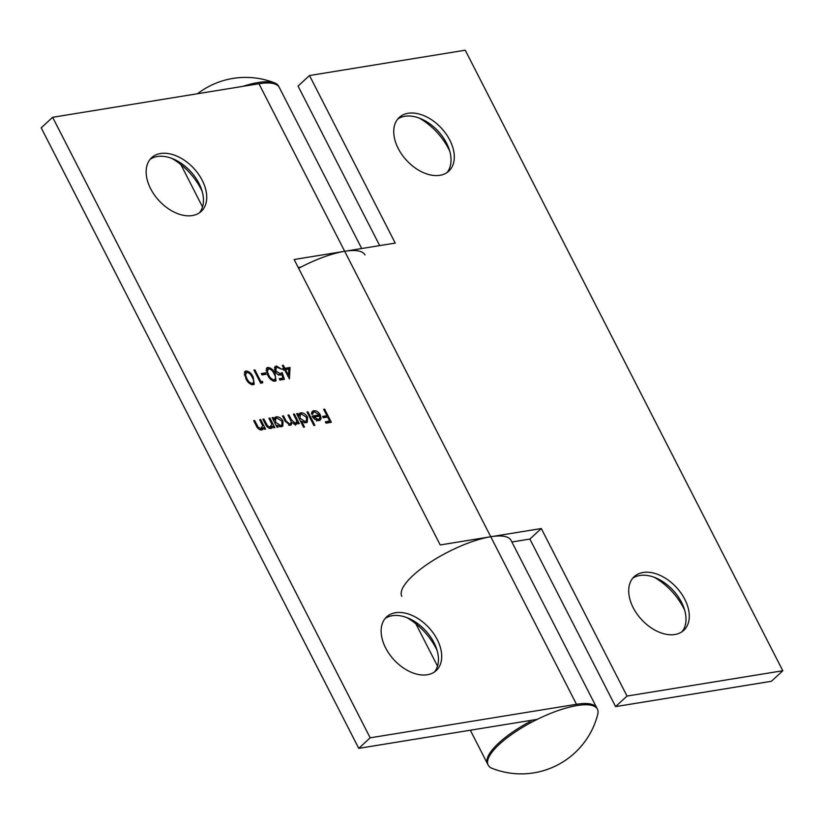 <?xml version="1.0" encoding="UTF-8"?>
<svg xmlns="http://www.w3.org/2000/svg" width="824" height="824" viewBox="0 0 824 824"><rect width="100%" height="100%" fill="white"/><g stroke="black" fill="none" stroke-linecap="round" stroke-linejoin="round"><path stroke-width="1.24" d="M262.609 381.399L262.65 382.851L260.631 383.181L253.916 370.048L254.894 369.883L260.92 381.677L262.609 381.399L260.981 383.119M267.862 367.411C271.065 367.834 273.455 369.945 275.041 373.715L276.03 380.709L274.928 381.224C271.704 380.812 269.273 378.71 267.625 374.92L266.729 367.947L267.862 367.411L266.234 368.915L267.821 369.07M290.038 367.452L289.42 378.865L284.568 369.801L283.302 370.007L282.622 368.658L283.878 368.452L282.323 365.423L283.302 365.269L284.857 368.297L290.038 367.452L288.39 369.183M269.324 428.305L271.868 424.267L268.933 418.201L269.912 418.046L274.825 427.635L273.836 427.8L272.95 426.07L272.188 427.862L270.89 428.459C268.48 428.387 266.657 426.935 265.421 424.082L262.908 419.179L263.886 419.025L267.429 425.699L270.457 427.254L271.374 426.842L269.664 428.408M296.692 424.03L295.672 424.432L291.943 422.527L291.233 424.844L290.202 425.318L285.166 421.198L282.508 415.996L283.487 415.832L286.144 421.043L289.77 424.113C291.48 423.217 291.521 421.466 289.873 418.839L287.967 415.111L288.946 414.946L291.438 419.828L295.239 423.227C296.897 422.403 296.99 420.745 295.486 418.262L293.426 414.214L294.405 414.06L299.318 423.66L298.329 423.814L297.485 422.146L296.856 423.886M288.668 425.132L290.604 423.732L288.966 425.236M294.137 424.247L296.043 422.846L294.405 424.35M307.98 411.856L314.871 425.328L313.892 425.483L307.002 412.01L307.98 411.856L307.259 412.515M324.635 409.147L331.351 422.279L326.036 423.145L325.346 421.795L329.682 421.095L327.622 417.047L323.276 417.758L322.586 416.408L326.932 415.708L323.657 409.301L324.635 409.147L323.914 409.806M202.23 180.343A36.534 23.721 -132.7 0 1 201.2 211.407A36.534 23.721 -132.7 0 1 158.991 200.613A36.534 23.721 -132.7 0 1 151.688 157.672A36.534 23.721 -132.7 0 1 202.23 180.343M437.214 639.537A36.534 23.721 -132.7 0 1 436.174 670.602A36.534 23.721 -132.7 0 1 393.975 659.808A36.534 23.721 -132.7 0 1 386.672 616.867A36.534 23.721 -132.7 0 1 437.214 639.537M365.001 254.956A61.367 18.386 -27.1 0 0 344.69 251.289L294.137 259.508L440.212 544.952L490.754 536.743A61.367 18.386 152.9 0 1 511.065 540.4L596.803 707.95A61.367 18.386 152.9 0 0 576.491 704.283L370.182 737.82L52.643 117.286L41.2 127.823L358.749 748.357L537.32 719.331M361.705 248.529L279.264 87.416A61.367 18.386 152.9 0 0 258.952 83.749L52.643 117.286M314.541 411.876L313.305 412.464L312.636 414.379L311.493 413.967L312.306 411.382L313.82 410.723C316.437 410.568 318.62 412 320.361 415.008L321.082 418.365L320.32 420.013L318.878 420.662L314.696 419.292L312.121 416.099L319.259 414.946L314.541 411.876M304.519 427.007L303.531 427.172L296.64 413.7L297.618 413.535L298.473 415.193L299.287 413.524L300.791 412.834C303.479 412.711 305.714 414.142 307.507 417.16L307.321 422.104L305.848 422.784L301.584 421.28L304.519 427.007M278.038 427.12L277.06 427.275L272.147 417.675L273.125 417.521L273.98 419.179L274.783 417.5L276.298 416.82C278.986 416.687 281.221 418.128 283.013 421.136L282.828 426.08L281.355 426.76L277.132 425.339L278.038 427.12M260.085 429.809L262.64 425.771L259.694 419.704L260.672 419.54L265.586 429.139L264.607 429.304L263.721 427.574L262.949 429.366L261.651 429.963C259.241 429.891 257.418 428.428 256.182 425.586L253.668 420.683L254.657 420.518L258.2 427.203L261.218 428.758L262.135 428.336L260.435 429.912M284.424 379.308L279.954 380.039L279.264 378.69L282.972 378.092L281.798 374.539L280.634 375.002C278.358 375.126 276.473 373.88 275 371.264L275 366.67L276.442 366.021L281.674 369.183L277.08 367.37L276.091 367.823L276.009 371.15L280.129 373.622L282.189 372.561L284.424 379.308M265.534 372.901L266.224 374.24L262.022 374.93L261.332 373.581L265.534 372.901L263.999 374.601M246.036 370.954C249.229 371.387 251.619 373.488 253.215 377.268L254.204 384.262L253.102 384.767C249.878 384.365 247.437 382.264 245.789 378.474L244.893 371.49L246.036 370.954L244.398 372.469L245.985 372.613M299.05 268.088L298.721 267.45M530.357 722.926L529.389 721.865A61.367 18.386 152.9 0 0 487.54 763.858A61.367 18.386 152.9 0 0 487.89 764.466M597.081 708.589A61.367 18.386 152.9 0 0 596.803 707.95M529.389 721.865L528.802 720.712M370.182 737.82L358.749 748.357M202.127 191.281A51.139 33.218 47.3 0 0 171.825 158.393M437.111 650.476A51.139 33.218 47.3 0 0 406.798 617.588M300.956 267.079L298.237 267.522M531.49 722.318L530.522 720.434M385.148 618.494A36.534 23.721 -132.7 0 1 410.187 619.04A36.534 23.721 -132.7 0 1 433.949 642.555A36.534 23.721 -132.7 0 1 435.937 646.995A36.534 23.721 -132.7 0 1 434.433 671.993M150.164 159.3A36.534 23.721 -132.7 0 1 175.203 159.846A36.534 23.721 -132.7 0 1 198.965 183.361A36.534 23.721 -132.7 0 1 200.953 187.79A36.534 23.721 -132.7 0 1 199.449 212.788M326.016 416.542L326.376 417.253M328.776 421.929L329.137 422.64M325.933 422.939L328.055 422.599L329.682 421.095M323.173 417.552L325.295 417.212L326.932 415.708M313.305 412.464L311.616 414.019M311.668 412.34L313.82 410.723M312.183 412.227L313.604 412.227M318.322 415.811L318.62 416.326M319.001 416.264L320.361 415.008M319.454 418.86L319.444 419.869L321.082 418.365M319.444 419.869L319.29 420.57M312.79 417.232L317.631 416.45L319.259 414.946M316.591 420.992L318.188 419.766M319.764 416.141L313.707 417.119L318.219 419.488L319.815 418.252L319.764 416.141M313.11 417.675L313.707 417.119M317.693 420.508L319.815 418.252M317.065 420.559L318.219 419.488M296.897 414.204L297.618 413.535M297.752 415.863L298.473 415.193M298.659 414.462L300.791 412.834M299.163 414.348L300.472 414.348M306.765 417.84L307.507 417.16M306.569 420.868L306.322 422.671M300.863 421.94L301.584 421.28M299.349 418.983L300.07 418.314L305.23 421.6L306.384 421.074L306.518 417.304L301.357 414.019L298.133 416.614M304.509 422.764L306.384 421.074M304.087 422.661L305.23 421.6M300.193 414.565L300.07 418.314M293.684 414.729L294.405 414.06M295.435 425.184L297.485 422.146M290.202 425.318L290.306 424.03L291.943 422.527M282.766 416.501L283.487 415.832M288.225 415.615L288.946 414.946M272.404 418.18L273.125 417.521M273.259 419.838L273.98 419.179M274.165 418.438L276.298 416.82M274.67 418.324L275.978 418.334M282.272 421.826L283.013 421.136M282.076 424.854L281.829 426.647M276.411 426.008L277.132 425.339M274.856 422.959L275.577 422.3L280.737 425.586L281.89 425.05L282.024 421.28L276.864 418.005L273.64 420.601M280.006 426.76L281.89 425.05M279.563 426.667L280.737 425.586M275.7 418.551L275.577 422.3M269.191 418.705L269.912 418.046M271.755 426.348L272.044 426.904M271.147 428.408L272.95 426.07M263.165 419.684L263.886 419.025M266.76 426.327L267.429 425.699M259.951 420.209L260.672 419.54M262.516 427.841L262.805 428.408M261.908 429.901L263.721 427.574M253.936 421.188L254.657 420.518M257.521 427.821L258.2 427.203M288.029 375.744L287.988 376.496M284.857 368.297L283.219 369.801L283.878 368.452M282.581 365.928L283.302 365.269M283.219 369.801L288.4 368.956M288.802 369.111L285.547 369.646L288.462 375.353L288.802 369.111M284.826 370.306L285.547 369.646M287.741 376.012L288.462 375.353M279.841 379.833L281.334 379.596L282.972 378.092M274.413 367.607L276.442 366.021M274.804 367.525L276.349 367.628M276.091 367.823L274.351 369.44M275.298 371.809L276.009 371.15M278.821 374.827L280.129 373.622M278.491 375.136L282.189 372.561M280.551 374.065L280.85 374.961M282.138 378.855L282.405 379.637M274.32 374.384L275.041 373.715M275.031 379.452L275 381.203M273.032 380.966L274.207 379.874C275.906 378.741 275.865 376.743 274.073 373.88C272.888 370.924 271.034 369.214 268.521 368.761L266.07 370.676M273.3 381.059L274.207 379.874C271.714 379.411 269.839 377.701 268.614 374.766L267.893 375.425M266.451 372.211L267.337 371.397L268.614 374.766M268.521 368.761L267.337 371.397M261.919 374.724L263.896 374.405M254.173 370.553L254.894 369.883M260.199 382.336L260.92 381.677M252.484 377.928L253.215 377.268M253.195 383.006L253.164 384.757M251.196 384.509L252.371 383.428C254.07 382.295 254.029 380.297 252.237 377.433C251.052 374.467 249.198 372.767 246.685 372.314L244.234 374.23M251.464 384.612L252.371 383.428C249.878 382.954 248.014 381.255 246.778 378.319L246.057 378.978M244.615 375.765L245.5 374.951L246.778 378.319M246.685 372.314L245.5 374.951M379.689 245.603L298.051 86.077L309.494 75.53L395.232 243.08L344.69 251.289A61.367 18.386 152.9 0 0 298.638 268.305M401.803 596.319A61.367 18.386 -27.1 0 1 428.665 563.348A61.367 18.386 -27.1 0 1 490.754 536.743L541.296 528.524L627.033 696.064L782.8 670.746L771.357 681.294L615.6 706.611L529.863 539.061L511.879 541.986M633.203 607.69A36.534 23.721 -132.7 0 1 634.243 576.625A36.534 23.721 -132.7 0 1 676.442 587.419A36.534 23.721 -132.7 0 1 683.745 630.36A36.534 23.721 -132.7 0 1 633.203 607.69M398.229 148.485A36.534 23.721 -132.7 0 1 399.259 117.43A36.534 23.721 -132.7 0 1 441.458 128.225A36.534 23.721 -132.7 0 1 448.771 171.165A36.534 23.721 -132.7 0 1 398.229 148.485M309.494 75.53L465.251 50.212L782.8 670.746M684.682 610.244A51.139 33.218 47.3 0 0 683.663 608.164A51.139 33.218 47.3 0 0 654.369 577.346M449.698 151.05A51.139 33.218 47.3 0 0 448.678 148.969A51.139 33.218 47.3 0 0 419.385 118.151M615.6 706.611L627.033 696.064M529.863 539.061L541.296 528.524M397.734 119.058A36.534 23.721 -132.7 0 1 422.774 119.604A36.534 23.721 -132.7 0 1 446.536 143.118A36.534 23.721 -132.7 0 1 448.524 147.558A36.534 23.721 -132.7 0 1 447.02 172.556M632.719 578.252A36.534 23.721 -132.7 0 1 657.758 578.798A36.534 23.721 -132.7 0 1 681.52 602.313A36.534 23.721 -132.7 0 1 683.508 606.752A36.534 23.721 -132.7 0 1 682.004 631.75M577.13 705.529A61.367 18.386 -27.1 0 1 597.771 714.284A79.053 79.053 0 0 1 492.113 768.349A61.367 18.386 -27.1 0 1 509.119 736.285A61.367 18.386 -27.1 0 1 577.13 705.529M242.802 86.376A61.367 18.386 -27.1 0 1 258.314 82.503A61.367 18.386 -27.1 0 1 274.691 82.925A61.367 18.386 -27.1 0 1 278.903 86.808M576.491 704.283L258.952 83.749M285.434 421.703L286.144 421.043M290.676 420.539L291.438 419.828M265.483 424.195L266.204 423.536M256.243 425.699L256.964 425.04M202.529 206.906L180.868 164.573M487.54 763.858L470.319 730.219M437.513 666.101L415.842 623.768M274.66 82.915A79.053 79.053 0 0 0 197.523 93.73"/></g></svg>
